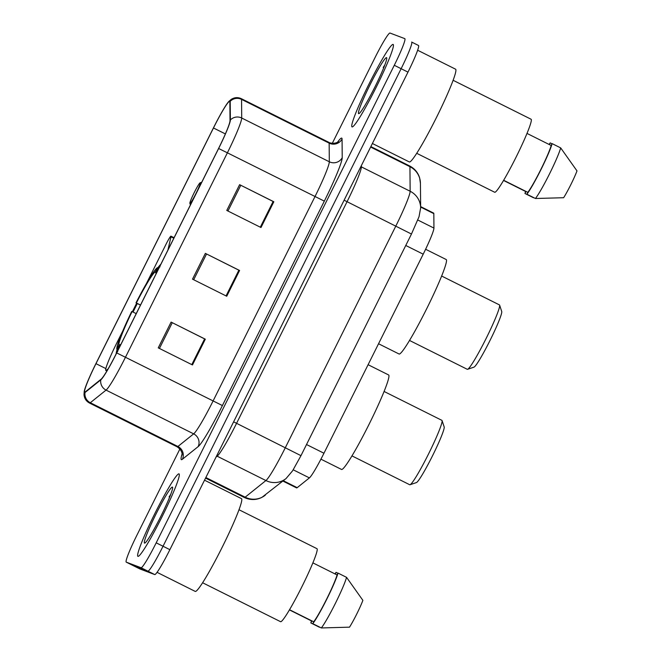 <?xml version="1.0" encoding="UTF-8"?>
<svg xmlns="http://www.w3.org/2000/svg" width="661" height="661" viewBox="0 0 661 661"><rect width="100%" height="100%" fill="white"/><g stroke="black" fill="none" stroke-linecap="round" stroke-linejoin="round"><path stroke-width="0.99" d="M122.649 331.244L116.386 343.811A28.795 2.462 -63.5 0 0 105.834 370.441A28.795 2.462 -63.5 0 0 106.446 370.218L108.123 368.871M420.636 206.604L433.633 213.098A28.795 2.462 116.5 0 1 433.823 213.635L433.947 228.078A28.795 2.462 116.5 0 1 423.205 254.179L323.956 453.231A28.795 2.462 116.5 0 1 309.398 477.886L297.194 487.669A28.795 2.462 116.5 0 1 296.591 487.909A28.795 2.462 116.5 0 1 296.574 487.901A28.795 2.462 116.5 0 1 296.558 487.892M160.788 264.359A50.864 4.346 -63.5 0 0 158.045 267.515M137.314 303.531A50.864 4.346 -63.5 0 0 133.059 312.066M117.047 349.603A50.864 4.346 -63.5 0 0 116.171 353.858M167.911 250.073L170.976 236.787A9.601 0.818 -63.5 0 0 170.976 236.175A9.601 0.818 -63.5 0 0 165.919 244.471L146.42 283.569M136.645 303.184L132.382 311.736M105.834 370.441A28.795 2.462 -63.5 0 0 105.851 370.457L106.892 370.97M133.043 565.527A28.795 2.462 -63.5 0 0 133.059 565.543L139.901 568.956A28.795 2.462 -63.5 0 0 139.901 568.956A28.795 2.462 -63.5 0 0 139.925 568.964L154.724 574.566A28.795 2.462 -63.5 0 0 169.877 549.671L407.977 72.123A28.795 2.462 -63.5 0 0 418.529 45.493A28.795 2.462 -63.5 0 0 418.512 45.485L411.704 42.081M179.908 448.968L136.769 535.493A28.795 2.462 -63.5 0 0 126.218 562.123A28.795 2.462 -63.5 0 0 126.234 562.131L141.033 567.725L147.874 571.145A28.795 2.462 -63.5 0 0 163.036 546.25L401.136 68.703A28.795 2.462 -63.5 0 0 411.687 42.073A28.795 2.462 -63.5 0 0 411.671 42.064A28.795 2.462 -63.5 0 0 411.671 42.064A28.795 2.462 -63.5 0 1 401.136 68.703L163.036 546.25A28.795 2.462 -63.5 0 1 147.874 571.145L133.076 565.552L147.874 571.145L154.724 574.566M133.059 565.543A28.795 2.462 -63.5 0 0 133.076 565.552A28.795 2.462 -63.5 0 1 133.059 565.543L126.218 562.123M137.918 556.339A46.072 3.933 -63.5 0 0 162.085 516.687A46.072 3.933 -63.5 0 0 179.057 473.896A46.072 3.933 -63.5 0 0 179.024 473.887A46.072 3.933 -63.5 0 0 154.864 513.531A46.072 3.933 -63.5 0 0 137.885 556.322A46.072 3.933 -63.5 0 0 137.918 556.339A46.072 3.933 -63.5 0 0 162.085 516.687A46.072 3.933 -63.5 0 0 179.057 473.896A46.072 3.933 -63.5 0 0 179.024 473.887A46.072 3.933 -63.5 0 0 154.864 513.531A46.072 3.933 -63.5 0 0 137.885 556.322A46.072 3.933 -63.5 0 0 137.918 556.339M352.032 126.887A46.072 3.933 -63.5 0 0 376.2 87.244A46.072 3.933 -63.5 0 0 393.171 44.452A46.072 3.933 -63.5 0 0 393.138 44.436A46.072 3.933 -63.5 0 0 368.978 84.087A46.072 3.933 -63.5 0 0 351.999 126.879A46.072 3.933 -63.5 0 0 352.032 126.887A46.072 3.933 -63.5 0 0 376.2 87.244A46.072 3.933 -63.5 0 0 393.171 44.452A46.072 3.933 -63.5 0 0 393.138 44.436A46.072 3.933 -63.5 0 0 368.978 84.087A46.072 3.933 -63.5 0 0 351.999 126.879A46.072 3.933 -63.5 0 0 352.032 126.887M84.732 392.08A30.712 2.627 116.5 0 1 84.707 392.064A30.712 2.627 116.5 0 1 95.969 363.657L213.47 127.978A30.712 2.627 116.5 0 1 229.664 101.439A30.712 2.627 116.5 0 1 229.863 102.009L230.02 120.641A30.712 2.627 116.5 0 1 218.568 148.477L116.642 352.9A30.712 2.627 116.5 0 1 101.108 379.199L85.368 391.824A30.712 2.627 116.5 0 1 84.732 392.08M84.385 392.766A31.48 2.685 -63.5 0 0 85.038 392.502L100.786 379.877A31.48 2.685 -63.5 0 0 116.708 352.924L218.626 148.502A31.48 2.685 -63.5 0 0 230.375 119.971L230.21 101.331A31.48 2.685 -63.5 0 0 228.673 101.637A31.48 2.685 -63.5 0 0 213.412 127.953L95.903 363.633A31.48 2.685 -63.5 0 0 84.278 391.155A31.48 2.685 -63.5 0 0 84.385 392.766M141.033 567.725A28.795 2.462 -63.5 0 0 156.194 542.83L394.286 65.282A28.795 2.462 -63.5 0 0 404.846 38.652A28.795 2.462 -63.5 0 0 404.821 38.644L390.023 33.05A28.795 2.462 -63.5 0 0 374.861 57.945L332.276 143.371M171.1 322.097L205.315 339.184L192.475 364.955L158.252 347.86L171.1 322.097L172.281 322.684L159.433 348.446M239.613 184.667L273.836 201.762L260.988 227.533L226.773 210.438L239.613 184.667L240.794 185.262L227.946 211.024M205.356 253.378L239.579 270.473L226.731 296.244L192.508 279.149L205.356 253.378L206.538 253.973L193.69 279.735M172.281 322.684L204.703 338.953L191.888 364.657M240.794 185.262L273.216 201.531L260.401 227.235M206.538 253.973L238.96 270.242L226.145 295.946M239.579 270.473L238.96 270.242M273.836 201.762L273.216 201.531M205.315 339.184L204.703 338.953M238.869 270.184L226.054 295.905M204.613 338.895L191.789 364.616M273.133 201.473L260.31 227.194M195.16 591.372A51.831 4.429 -63.5 0 0 195.193 591.388A51.831 4.429 -63.5 0 0 195.226 591.405A51.831 4.429 -63.5 0 0 222.418 546.804A51.831 4.429 -63.5 0 0 241.513 498.658A51.831 4.429 -63.5 0 0 241.48 498.642M280.512 621.671A40.792 3.487 -63.5 0 0 280.545 621.679A40.792 3.487 -63.5 0 0 280.57 621.695A40.792 3.487 -63.5 0 0 301.97 586.588A40.792 3.487 -63.5 0 0 316.999 548.704A40.792 3.487 -63.5 0 0 316.966 548.688M144.511 543.119A31.29 2.677 -63.5 0 0 144.742 543.111A31.29 2.677 -63.5 0 0 160.863 516.307A31.29 2.677 -63.5 0 0 172.612 487.322A31.29 2.677 -63.5 0 0 172.438 487.107A31.29 2.677 -63.5 0 0 155.955 514.159A31.29 2.677 -63.5 0 0 144.511 543.119M170.745 494.378L169.092 496.915L170.051 496.171M289.518 609.715L313.719 621.803A28.795 2.462 -63.5 0 0 326.749 598.883A28.795 2.462 -63.5 0 0 337.077 574.954L312.893 562.875M313.719 621.803L312.785 623.678L321.337 627.95L349.512 627.165A19.194 1.636 -63.5 0 0 362.881 600.353L346.562 577.35L338.011 573.079L337.077 574.954M321.337 627.95A30.712 2.627 -63.5 0 0 335.458 603.22A30.712 2.627 -63.5 0 0 346.562 577.35M312.785 623.678A30.712 2.627 -63.5 0 0 326.898 598.94A30.712 2.627 -63.5 0 0 338.011 573.079M319.412 627.223L310.852 622.951L311.794 621.067L289.411 609.888M335.243 574.037L336.085 572.343A30.712 2.627 -63.5 0 0 334.962 573.897M311.48 620.91A30.712 2.627 -63.5 0 0 310.852 622.951M336.085 572.343L337.92 573.261M169.092 496.915L170.381 495.32M409.704 484.728A35.991 3.074 -63.5 0 0 409.729 484.744A35.991 3.074 -63.5 0 0 409.754 484.753A35.991 3.074 -63.5 0 0 410.027 484.736A35.991 3.074 -63.5 0 0 428.559 453.917A35.991 3.074 -63.5 0 0 442.069 420.578A35.991 3.074 -63.5 0 0 441.895 420.346A35.991 3.074 -63.5 0 0 441.87 420.338L384.107 391.477M341.448 469.409A52.789 4.511 -63.5 0 0 341.481 469.426A52.789 4.511 -63.5 0 0 341.522 469.442A52.789 4.511 -63.5 0 0 369.21 424.015A52.789 4.511 -63.5 0 0 388.66 374.977A52.789 4.511 -63.5 0 0 388.627 374.961M140.471 305.109L136.009 302.862A45.683 3.9 -63.5 0 1 157.401 267.73L159.979 266.862M159.127 267.705L158.177 268.027A45.683 3.9 -63.5 0 1 158.103 269.754M117.947 350.297L117.633 349.339A45.683 3.9 -63.5 0 0 119.038 348.107M157.401 267.73L155.418 271.712A41.271 3.528 -63.5 0 0 136.364 302.994L136.009 302.862M156.037 273.902A41.271 3.528 -63.5 0 0 156.194 272.002L158.177 268.027M117.633 349.339L119.616 345.364A41.271 3.528 -63.5 0 0 121.103 343.968M136.364 302.994L140.603 305.068M156.07 273.695L155.418 271.712M117.708 351.627L116.865 349.049A45.683 3.9 -63.5 0 1 131.729 311.455L132.084 311.587A41.271 3.528 -63.5 0 0 118.84 345.075L116.865 349.049M136.315 313.661L132.084 311.587M118.84 345.075L120.666 344.455M410.027 484.736L416.405 482.58A31.191 2.661 -63.5 0 0 432.476 455.867A31.191 2.661 -63.5 0 0 444.184 426.981L442.069 420.578M467.261 369.292A35.991 3.074 -63.5 0 0 467.286 369.309A35.991 3.074 -63.5 0 0 467.31 369.317A35.991 3.074 -63.5 0 0 467.575 369.301A35.991 3.074 -63.5 0 0 486.116 338.482A35.991 3.074 -63.5 0 0 499.625 305.142A35.991 3.074 -63.5 0 0 499.452 304.911A35.991 3.074 -63.5 0 0 499.427 304.895M200.209 182.791A11.518 0.983 -63.5 0 0 200.126 182.8A11.518 0.983 -63.5 0 0 194.194 192.665A11.518 0.983 -63.5 0 0 189.872 203.332A11.518 0.983 -63.5 0 0 189.93 203.406A11.518 0.983 -63.5 0 0 195.995 193.45A11.518 0.983 -63.5 0 0 200.209 182.791M399.004 353.974A52.789 4.511 -63.5 0 0 399.037 353.99A52.789 4.511 -63.5 0 0 399.07 354.007A52.789 4.511 -63.5 0 0 426.766 308.58A52.789 4.511 -63.5 0 0 446.216 259.542A52.789 4.511 -63.5 0 0 446.183 259.525M467.575 369.301L473.962 367.144A31.191 2.661 -63.5 0 0 490.024 340.432A31.191 2.661 -63.5 0 0 501.732 311.546L499.625 305.142M409.275 161.92A51.831 4.429 -63.5 0 0 409.308 161.937A51.831 4.429 -63.5 0 0 409.349 161.953A51.831 4.429 -63.5 0 0 436.533 117.352A51.831 4.429 -63.5 0 0 455.627 69.215A51.831 4.429 -63.5 0 0 455.594 69.198M494.626 192.219A40.792 3.487 -63.5 0 0 494.659 192.235A40.792 3.487 -63.5 0 0 494.684 192.244A40.792 3.487 -63.5 0 0 516.084 157.144A40.792 3.487 -63.5 0 0 531.114 119.253A40.792 3.487 -63.5 0 0 531.08 119.244M358.626 113.667A31.29 2.677 -63.5 0 0 358.857 113.659A31.29 2.677 -63.5 0 0 374.977 86.855A31.29 2.677 -63.5 0 0 386.726 57.871A31.29 2.677 -63.5 0 0 386.553 57.656A31.29 2.677 -63.5 0 0 370.077 84.715A31.29 2.677 -63.5 0 0 358.626 113.667M384.859 64.935L383.206 67.463L384.165 66.72M503.632 180.263L527.833 192.351A28.795 2.462 -63.5 0 0 540.863 169.439A28.795 2.462 -63.5 0 0 551.191 145.503L527.007 133.423M527.833 192.351L526.9 194.227L535.451 198.498L563.626 197.722A19.194 1.636 -63.5 0 0 576.995 170.902L560.685 147.899L552.125 143.627L551.191 145.503M535.451 198.498A30.712 2.627 -63.5 0 0 549.572 173.769A30.712 2.627 -63.5 0 0 560.685 147.899M526.9 194.227A30.712 2.627 -63.5 0 0 541.012 169.497A30.712 2.627 -63.5 0 0 552.125 143.627M533.526 197.771L524.966 193.499L525.908 191.624L503.525 180.445M549.357 144.585L550.2 142.9A30.712 2.627 -63.5 0 0 549.076 144.445M525.594 191.467A30.712 2.627 -63.5 0 0 524.966 193.499M550.2 142.9L552.034 143.817M383.206 67.463L384.495 65.877M106.446 370.218L107.14 370.557M283.313 480.737L297.194 487.669M293.22 469.806L309.398 477.886M306.522 444.523L323.956 453.231M405.763 245.471L423.205 254.179M417.818 220.022L433.947 228.078M420.636 207.05L433.823 213.635M170.976 236.787L173.826 238.216M265.334 495.147A19.194 18.805 -128.7 0 1 245.165 497.188L265.912 480.547A38.388 3.28 -63.5 0 0 285.329 447.679L395.832 226.054A38.388 3.28 -63.5 0 0 410.151 191.252A19.194 18.863 -0.5 0 1 420.644 207.901L419.033 216.701L411.464 234.035L300.97 455.66L292.559 470.847L286.089 478.506L261.946 497.345C256.823 499.898 251.552 500.203 246.14 498.278L244.339 497.493A38.388 3.28 -63.5 0 0 244.363 497.502A38.388 3.28 -63.5 0 0 245.165 497.188L205.844 477.539M361.377 165.589L361.393 166.894L410.151 191.252L409.936 166.696A38.388 3.28 -63.5 0 0 409.688 165.985A38.388 3.28 -63.5 0 0 409.663 165.969M370.614 147.056L409.936 166.696A19.194 18.863 -0.5 0 1 420.429 183.345L420.644 207.901M169.877 549.671L156.194 542.83M139.925 568.964L126.234 562.131M407.977 72.123L394.286 65.282M286.089 478.506A19.194 18.805 -128.7 0 1 265.912 480.547L217.155 456.197L216.04 457.082M300.97 455.66L236.572 423.321A38.388 3.28 116.5 0 1 217.155 456.197A4.801 4.701 51.3 0 0 216.601 455.958M411.464 234.035L347.066 201.696L236.572 423.321L233.614 421.834M360.873 166.597A4.801 4.718 179.5 0 0 361.393 166.894A38.388 3.28 116.5 0 1 347.066 201.696L344.117 200.209M95.969 363.657L105.843 368.59M337.664 142.082A47.989 4.098 116.5 0 1 341.72 138.099A47.989 4.098 116.5 0 1 342.059 139L342.224 157.64A47.989 4.098 116.5 0 1 324.32 201.134L222.402 405.557A47.989 4.098 116.5 0 1 198.126 446.646L182.378 459.271A47.989 4.098 116.5 0 1 182.072 454.008M218.626 148.502L227.392 152.815L125.474 357.237A38.388 3.28 116.5 0 1 106.057 390.106L90.309 402.731A38.388 3.28 116.5 0 1 89.516 403.053A38.388 3.28 116.5 0 1 89.491 403.036L177.09 446.795A38.388 3.28 -63.5 0 0 177.908 446.489L193.656 433.864A38.388 3.28 -63.5 0 0 213.073 400.996L315 196.573A38.388 3.28 -63.5 0 0 329.318 161.771L329.153 143.14A38.388 3.28 -63.5 0 0 328.905 142.429A38.388 3.28 -63.5 0 0 328.881 142.412M85.038 392.502A9.601 9.403 -128.7 0 0 90.309 402.731L177.908 446.489A9.601 9.403 51.3 0 1 182.378 459.271M222.402 405.557L116.708 352.924M230.375 119.971A9.601 9.428 -0.5 0 1 241.719 118.022A38.388 3.28 116.5 0 1 227.392 152.815L324.32 201.134M198.126 446.646A9.601 9.403 51.3 0 0 193.656 433.864L106.057 390.106A9.601 9.403 -128.7 0 1 100.786 379.877M230.21 101.331A9.601 9.428 -0.5 0 1 241.554 99.381L241.719 118.022L329.318 161.771A9.601 9.428 179.5 0 0 342.224 157.64M228.673 101.637L231.135 99.447C234.407 97.341 237.795 97.076 241.306 98.671A38.388 3.28 116.5 0 1 241.554 99.381L329.153 143.14A9.601 9.428 179.5 0 0 342.059 139M411.687 42.073L418.529 45.493M177.065 446.778A38.388 3.28 -63.5 0 0 177.09 446.795A38.388 3.28 -63.5 0 0 177.115 446.811C183.667 451.256 181.874 456.404 182.064 454.942L182.064 454.942M213.47 127.978L225.384 133.927M282.891 481.068L296.574 487.901M170.976 236.175L174.074 237.72M370.854 146.585L409.688 165.985C414.637 168.563 417.942 172.504 419.611 177.817L420.429 183.345M244.339 497.493L205.554 478.118M338.407 141.512C339.258 140.661 336.606 144.552 329.765 142.801L241.306 98.671M84.278 391.155L84.005 394.443C84.278 398.319 86.112 401.186 89.491 403.036M195.193 591.388L157.037 572.327M280.545 621.679L202.572 582.738M316.999 548.704L239.026 509.755M241.513 498.658L204.53 480.183M409.729 484.744L351.941 455.875M341.481 469.426L320.932 459.164M388.66 374.977L368.094 364.707M467.286 369.309L409.498 340.44M189.872 203.332L190.409 204.96M200.126 182.8L201.729 182.254M399.037 353.99L378.546 343.753M446.216 259.542L425.61 249.255M499.452 304.911L441.664 276.042M409.308 161.937L372.391 143.495M494.659 192.235L416.686 153.286M531.114 119.253L453.14 80.303M455.627 69.215L417.653 50.244"/></g></svg>
